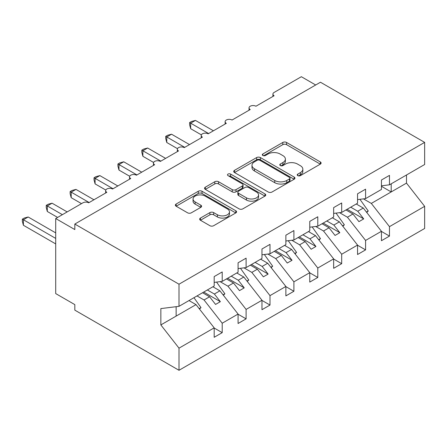 <?xml version="1.0" encoding="UTF-8"?>
<svg xmlns="http://www.w3.org/2000/svg" width="447" height="447" viewBox="0 0 447 447"><rect width="100%" height="100%" fill="white"/><g stroke="black" fill="none" stroke-linecap="round" stroke-linejoin="round"><path stroke-width="0.67" d="M297.775 175.632A1.855 1.073 0 0 0 300.401 175.632L320.337 164.122A2.654 1.531 0 0 0 321.114 163.038A2.654 1.531 0 0 0 320.337 161.954L286.561 142.453A2.654 1.531 0 0 0 282.806 142.453L262.87 153.964A1.855 1.073 0 0 0 262.328 154.723A1.855 1.073 0 0 0 262.87 155.483A1.855 1.073 0 0 0 265.496 155.483L268.077 153.992A8.493 4.9 0 0 1 280.085 153.992L282.901 155.617A8.493 4.9 0 0 1 285.387 159.087A8.493 4.9 0 0 1 282.901 162.552L280.319 164.043A1.855 1.073 0 0 0 279.777 164.798A1.855 1.073 0 0 0 280.319 165.558A1.855 1.073 0 0 0 282.951 165.558L285.527 164.066A8.493 4.9 0 0 1 297.54 164.066L300.35 165.692A8.493 4.9 0 0 1 302.837 169.162A8.493 4.9 0 0 1 300.35 172.626L297.775 174.118A1.855 1.073 0 0 0 297.227 174.872A1.855 1.073 0 0 0 297.775 175.632L297.775 174.118M200.435 218.069A2.654 1.531 0 0 0 199.658 219.153A2.654 1.531 0 0 0 200.435 220.237L209.911 225.707A2.654 1.531 0 0 0 213.66 225.707L235.804 212.923A2.654 1.531 0 0 0 236.58 211.844A2.654 1.531 0 0 0 235.804 210.76L202.027 191.26A2.654 1.531 0 0 0 198.278 191.26L176.135 204.044A2.654 1.531 0 0 0 175.358 205.128A2.654 1.531 0 0 0 176.135 206.207L187.584 212.817A2.654 1.531 0 0 0 191.333 212.817L200.809 207.347A2.654 1.531 0 0 0 201.586 206.263A2.654 1.531 0 0 0 200.809 205.179L195.132 201.904A7.096 4.096 0 0 1 193.054 199.004A7.096 4.096 0 0 1 197.434 195.216A7.096 4.096 0 0 1 205.173 196.104L227.406 208.945A7.096 4.096 0 0 1 229.484 211.844A7.096 4.096 0 0 1 225.104 215.627A7.096 4.096 0 0 1 217.371 214.739L213.66 212.599A2.654 1.531 0 0 0 209.911 212.599L200.435 218.069L200.435 220.237M381.447 185.818L389.477 184.818L424.65 164.507L424.65 142.381L320.465 82.231L74.822 224.053L74.822 229.568L55.707 218.533L82.946 202.804A4.057 2.341 0 0 1 88.685 202.804L106.844 192.322A4.057 2.341 0 0 1 105.654 190.668A4.057 2.341 0 0 1 108.157 188.5A4.057 2.341 0 0 1 112.577 189.008L130.736 178.526A4.057 2.341 0 0 1 129.552 176.872A4.057 2.341 0 0 1 132.055 174.704A4.057 2.341 0 0 1 136.475 175.213L154.634 164.731A4.057 2.341 0 0 1 153.444 163.071A4.057 2.341 0 0 1 155.947 160.909A4.057 2.341 0 0 1 160.367 161.417L178.526 150.935A4.057 2.341 0 0 1 177.342 149.276A4.057 2.341 0 0 1 179.845 147.113A4.057 2.341 0 0 1 184.265 147.622L202.424 137.14A4.057 2.341 0 0 1 201.234 135.48A4.057 2.341 0 0 1 203.737 133.318A4.057 2.341 0 0 1 208.157 133.826L226.322 123.344A4.057 2.341 0 0 1 225.132 121.685A4.057 2.341 0 0 1 227.635 119.522A4.057 2.341 0 0 1 232.054 120.031L250.214 109.549A4.057 2.341 0 0 1 249.029 107.889A4.057 2.341 0 0 1 251.532 105.727A4.057 2.341 0 0 1 255.947 106.235L274.112 95.747A4.057 2.341 180 0 1 272.921 94.093A4.057 2.341 180 0 1 274.112 92.44L301.351 76.711L315.688 84.991M424.65 142.381L179.007 284.203L74.822 224.053M268.267 192.02A2.654 1.531 0 0 0 272.016 192.02L294.16 179.236A2.654 1.531 0 0 0 294.936 178.152A2.654 1.531 0 0 0 294.16 177.068L260.383 157.567A2.654 1.531 0 0 0 256.634 157.567L234.491 170.352A2.654 1.531 0 0 0 233.714 171.436A2.654 1.531 0 0 0 234.491 172.52L268.267 192.02M228.758 176.034A1.855 1.073 0 0 1 230.646 176.297L230.646 174.09L264.982 193.914A2.654 1.531 0 0 1 265.758 194.998A2.654 1.531 0 0 1 264.982 196.082L242.838 208.861A2.654 1.531 0 0 1 239.089 208.861L205.313 189.366L205.313 187.198A2.654 1.531 0 0 0 204.536 188.282A2.654 1.531 0 0 0 205.313 189.366M205.313 187.198L214.789 181.728A2.654 1.531 0 0 1 218.544 181.728L232.239 189.634A2.654 1.531 0 0 0 235.994 189.634L242.28 186.008A2.654 1.531 0 0 0 243.056 184.924A2.654 1.531 0 0 0 242.28 183.84L228.015 175.604A1.855 1.073 0 0 1 227.473 174.85A1.855 1.073 0 0 1 228.618 173.855A1.855 1.073 0 0 1 230.646 174.09M179.007 284.203L179.007 306.329L214.18 286.024L214.18 276.587L222.209 271.949L222.209 281.387L214.18 282.387M222.209 281.387L238.078 272.229L238.078 262.791L246.107 258.154L246.107 267.591L238.078 268.591M246.107 267.591L261.97 258.433L261.97 248.996L269.999 244.358L269.999 253.795L261.97 254.796M269.999 253.795L285.868 244.638L285.868 235.2L293.897 230.563L293.897 240L285.868 241M293.897 240L309.76 230.836L309.76 221.405L317.789 216.767L317.789 226.204L309.76 227.205M317.789 226.204L333.658 217.041L333.658 207.609L341.687 202.972L341.687 212.409L333.658 213.409M341.687 212.409L357.55 203.245L357.55 193.814L365.579 189.176L365.579 198.613L357.55 199.613M214.18 328.02L222.209 332.652L222.209 323.215L238.078 314.057L219.913 290.824L212.889 286.767M197.021 295.925L204.05 299.982L222.209 323.215M238.078 314.224L246.107 318.856L246.107 309.419L261.97 300.261L243.811 277.028L236.787 272.972M220.086 281.649L227.942 286.186L246.107 309.419M261.97 300.423L269.999 305.061L269.999 295.623L285.868 286.466L267.708 263.233L260.679 259.176M243.984 267.854L251.84 272.391L269.999 295.623M285.868 286.628L293.897 291.265L293.897 281.828L309.76 272.67L291.6 249.437L284.577 245.381M267.876 254.058L275.732 258.595L293.897 281.828M309.76 272.832L317.789 277.47L317.789 268.032L333.658 258.874L315.498 235.642L308.469 231.585M291.774 240.262L299.63 244.8L317.789 268.032M333.658 259.036L341.687 263.674L341.687 254.237L357.55 245.079L339.39 221.846L332.367 217.79M315.666 226.467L323.527 231.004L341.687 254.237M357.55 245.241L365.579 249.879L365.579 240.441L381.447 231.283L381.447 240.715L389.477 236.083L389.477 226.646L424.65 206.341L424.65 228.467L179.007 370.289L74.822 310.14L74.822 304.619L55.707 293.584L55.707 218.533M339.564 212.671L347.42 217.208L365.579 240.441M389.477 184.818L389.477 175.38L381.447 180.012L381.447 189.45L365.579 198.613M381.447 231.445L389.477 236.083M363.456 198.876L371.317 203.413L389.477 226.646M179.007 306.329L160.847 308.592L160.847 324.924L196.021 304.619L188.992 300.563M196.021 304.619L214.18 327.852L214.18 337.289L222.209 332.652M246.107 318.856L238.078 323.494L238.078 314.057M269.999 305.061L261.97 309.698L261.97 300.261M293.897 291.265L285.868 295.903L285.868 286.466M317.789 277.47L309.76 282.107L309.76 272.67M341.687 263.674L333.658 268.312L333.658 258.874M365.579 249.879L357.55 254.511L357.55 245.079M160.847 324.924L179.007 348.157L214.18 327.852M179.007 348.157L179.007 370.289M204.05 299.982L209.593 296.786L215.566 304.429L220.349 301.669L214.37 294.025L219.913 290.824M202.569 292.729L209.593 296.786M207.347 289.969L214.37 294.025M227.942 286.186L233.49 282.99L239.463 290.634L244.241 287.874L238.268 280.23L243.811 277.028M226.461 278.934L233.49 282.99M231.239 276.173L238.268 280.23M251.84 272.391L257.383 269.195L263.356 276.833L268.139 274.078L262.16 266.434L267.708 263.233M250.359 265.138L257.383 269.195M255.136 262.378L262.16 266.434M275.732 258.595L281.28 255.393L287.253 263.037L292.031 260.283L286.058 252.639L291.6 249.437M274.251 251.343L281.28 255.393M279.034 248.582L286.058 252.639M299.63 244.8L305.172 241.598L311.151 249.242L315.928 246.487L309.955 238.843L315.498 235.642M298.149 237.541L305.172 241.598M302.926 234.787L309.955 238.843M323.527 231.004L329.07 227.802L335.043 235.446L339.821 232.691L333.848 225.048L339.39 221.846M322.041 223.746L329.07 227.802M326.824 220.991L333.848 225.048M347.42 217.208L352.962 214.007L358.941 221.651L363.718 218.89L357.745 211.247L363.288 208.051L381.447 231.283M345.939 209.95L352.962 214.007M350.716 207.196L357.745 211.247M363.288 208.051L356.259 203.994M371.317 203.413L406.491 183.108L424.65 206.341M381.447 186.304L391.198 191.936L391.198 183.823M406.491 174.995L406.491 183.108M176.14 316.096L176.14 306.687M347.084 209.291L363.718 218.89M323.192 223.087L339.821 232.691M299.294 236.882L315.928 246.487M275.402 250.678L292.031 260.283M251.505 264.473L268.139 274.078M227.607 278.269L244.241 287.874M203.715 292.064L220.349 301.669M298.512 175.894L300.35 174.833A8.493 4.9 0 0 0 302.837 171.369L302.837 169.162M285.387 159.087L285.387 161.294A8.493 4.9 0 0 1 282.901 164.759L281.062 165.82M320.298 164.144L286.561 144.66A2.654 1.531 0 0 0 282.806 144.66L263.613 155.746M294.126 179.253L260.383 159.775A2.654 1.531 0 0 0 256.634 159.775L234.524 172.536M289.472 178.912A1.855 1.073 0 0 0 290.014 178.152A1.855 1.073 0 0 0 289.472 177.392L259.824 160.277A1.855 1.073 0 0 0 257.193 160.277L254.477 161.848A8.493 4.9 0 0 0 251.985 165.312A8.493 4.9 0 0 0 254.477 168.782L274.737 180.482A8.493 4.9 0 0 0 286.75 180.482L289.472 178.912L289.472 181.119A1.855 1.073 0 0 0 290.014 180.359L290.014 178.152M251.985 165.312L251.985 167.519A8.493 4.9 0 0 0 254.477 170.989L254.477 168.782M289.472 181.119L286.75 182.689A8.493 4.9 0 0 1 274.737 182.689L254.477 170.989M205.346 189.383L214.789 183.935L214.789 181.728M243.056 184.924L243.056 187.131A2.654 1.531 0 0 1 242.28 188.215L235.994 191.841A2.654 1.531 0 0 1 232.239 191.841L218.544 183.935A2.654 1.531 0 0 0 214.789 183.935M230.646 176.297L264.948 196.099M246.453 197.842A7.096 4.096 0 0 0 254.187 198.731A7.096 4.096 0 0 0 258.573 194.942A7.096 4.096 0 0 0 256.494 192.042L248.655 187.522A2.654 1.531 0 0 0 244.906 187.522L238.62 191.148A2.654 1.531 0 0 0 237.843 192.232A2.654 1.531 0 0 0 238.62 193.316L246.453 197.842L246.453 200.049A7.096 4.096 0 0 0 254.187 200.938A7.096 4.096 0 0 0 258.573 197.149L258.573 194.942M237.843 192.232L237.843 194.439A2.654 1.531 0 0 0 238.62 195.523L238.62 193.316M246.453 200.049L238.62 195.523M229.484 211.844L229.484 214.052A7.096 4.096 0 0 1 225.104 217.834A7.096 4.096 0 0 1 217.371 216.946L213.66 214.806A2.654 1.531 0 0 0 209.911 214.806L200.468 220.259M193.054 199.004L193.054 201.211A7.096 4.096 0 0 0 195.132 204.111L195.132 201.904M200.776 207.369L195.132 204.111M235.77 212.945L202.027 193.467A2.654 1.531 0 0 0 198.278 193.467L176.168 206.229M189.617 122.573L190.668 123.176L190.668 128.697L189.617 124.774L189.617 122.573L191.528 121.467L195.445 120.416L190.668 123.176L208.637 133.552M190.668 128.697L201.373 134.877M195.445 120.416L213.415 130.792M359.936 199.317L368.255 211.023L366.434 212.074M368.255 211.023L366.763 212.493M165.72 136.369L166.77 136.972L166.77 142.492L165.72 138.57L165.72 136.369L167.631 135.262L171.553 134.212L166.77 136.972L184.74 147.348M166.77 142.492L177.481 148.672M171.553 134.212L189.517 144.588M336.038 213.113L344.363 224.819L342.542 225.869M344.363 224.819L342.866 226.288M141.828 150.164L142.878 150.768L142.878 156.288L141.828 152.366L141.828 150.164L143.738 149.058L147.655 148.007L142.878 150.768L160.847 161.143M142.878 156.288L153.584 162.468M147.655 148.007L165.625 158.383M312.146 226.908L320.465 238.614L318.644 239.665M320.465 238.614L318.968 240.084M117.93 163.96L118.98 164.563L118.98 170.083L117.93 166.161L117.93 163.96L119.841 162.853L123.763 161.803L118.98 164.563L136.95 174.939M118.98 170.083L129.686 176.263M123.763 161.803L141.727 172.179M288.248 240.704L296.573 252.41L294.746 253.466M296.573 252.41L295.076 253.879M94.038 177.755L95.088 178.359L95.088 183.879L94.038 179.957L94.038 177.755L95.943 176.649L99.865 175.604L95.088 178.359L113.052 188.735M95.088 183.879L105.794 190.059M99.865 175.604L117.835 185.974M264.35 254.499L272.676 266.205L270.854 267.261M272.676 266.205L271.178 267.675M70.14 191.551L71.19 192.154L71.19 197.675L70.14 193.752L70.14 191.551L72.051 190.45L75.968 189.399L71.19 192.154L89.16 202.53M71.19 197.675L81.51 203.636M75.968 189.399L93.937 199.77M240.458 268.295L248.783 280.001L246.956 281.057M248.783 280.001L247.286 281.47M46.248 205.346L47.298 205.95L47.298 211.47L46.248 207.553L46.248 205.346L48.153 204.245L52.075 203.195L47.298 205.95L62.396 214.672M47.298 211.47L57.618 217.432M52.075 203.195L67.173 211.912M216.56 282.091L224.886 293.796L223.064 294.852M224.886 293.796L223.388 295.266M22.35 219.142L23.4 219.745L23.4 225.266L22.35 221.349L22.35 219.142L24.261 218.041L28.178 216.991L23.4 219.745L55.707 238.402M23.4 225.266L55.707 243.917M28.178 216.991L55.707 232.881M193.953 297.696L200.988 307.592L199.166 308.648M200.988 307.592L199.496 309.067M300.35 174.833L300.35 172.626M280.319 165.558L280.319 164.043M282.901 164.759L282.901 162.552M262.87 155.483L262.87 153.964M282.806 144.66L282.806 142.453M286.561 144.66L286.561 142.453M320.337 164.122L320.337 161.954M234.491 172.52L234.491 170.352M256.634 159.775L256.634 157.567M260.383 159.775L260.383 157.567M294.16 179.236L294.16 177.068M274.737 182.689L274.737 180.482M286.75 182.689L286.75 180.482M218.544 183.935L218.544 181.728M232.239 191.841L232.239 189.634M235.994 191.841L235.994 189.634M242.28 188.215L242.28 186.008M264.982 196.082L264.982 193.914M209.911 214.806L209.911 212.599M213.66 214.806L213.66 212.599M217.371 216.946L217.371 214.739M200.809 207.347L200.809 205.179M176.135 206.207L176.135 204.044M198.278 193.467L198.278 191.26M202.027 193.467L202.027 191.26M235.804 212.923L235.804 210.76M249.029 110.23L249.029 107.889M272.921 96.435L272.921 94.093M225.132 124.026L225.132 121.685M201.234 137.821L201.234 135.48M177.342 151.617L177.342 149.276M153.444 165.412L153.444 163.071M129.552 179.213L129.552 176.872M105.654 193.009L105.654 190.668"/></g></svg>
